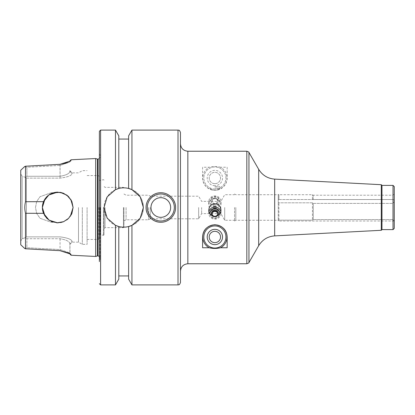 <?xml version="1.0" encoding="UTF-8"?>
<svg xmlns="http://www.w3.org/2000/svg" width="415" height="415" viewBox="0 0 415 415"><rect width="100%" height="100%" fill="white"/><g stroke="black" fill="none" stroke-linecap="round" stroke-linejoin="round"><path stroke-width="0.31" stroke-dasharray="2.08 1.56" d="M278.906 199.553L393.238 199.516L394.25 200.087L394.25 201.55L392.906 203.392L313.273 203.392L312.422 202.811L278.906 202.811L278.268 202.183L278.268 199.745L278.906 199.553L278.268 199.745L278.268 202.183L278.906 202.811L312.422 202.811L313.273 203.392L392.906 203.392L394.25 201.55L394.25 200.087L392.906 199.527L278.906 199.553L278.906 194.723L278.906 199.553M278.268 220.573L278.268 221.013L278.268 220.573L278.906 220.137L312.422 220.137L313.273 219.582L392.906 219.582L394.25 221.013L392.906 219.582L313.273 219.582L312.422 220.137L278.906 220.137L278.268 220.573L278.268 202.183L278.268 220.573M278.906 220.137L278.906 202.811L278.906 220.137M278.268 199.745L278.268 194.355L278.268 199.745M312.422 202.811L312.422 220.137L312.422 202.811M313.273 203.392L313.273 219.582L313.273 203.392M392.906 203.392L392.906 219.582L392.906 203.392M394.25 220.863L394.25 201.55L394.25 220.863M214.83 190.298C209.658 189.551 209.658 189.551 214.83 190.298C209.658 189.551 209.658 189.551 214.83 190.298L214.913 190.298C220.085 189.551 220.085 189.551 214.913 190.298C220.085 189.551 220.085 189.551 214.913 190.298L214.83 190.298M214.871 187.959L219.909 187.959L214.871 187.959M214.871 186.449L219.909 186.449L214.871 186.449M214.871 206.156A4.913 4.835 180 0 1 209.959 201.327A4.913 4.835 180 0 1 214.871 196.492A4.913 4.835 180 0 1 219.784 201.327A4.913 4.835 180 0 1 214.871 206.156M214.871 205.036A3.636 3.574 180 0 1 211.723 199.672A3.636 3.574 180 0 1 218.02 199.672A3.636 3.574 180 0 1 214.871 205.036M214.871 206.582A4.913 4.835 180 0 1 209.959 201.747A4.913 4.835 180 0 1 214.871 196.918A4.913 4.835 180 0 1 219.784 201.747A4.913 4.835 180 0 1 214.871 206.582M214.871 207.915A6.142 6.038 180 0 1 208.729 201.877A6.142 6.038 180 0 1 214.871 195.839A6.142 6.038 180 0 1 221.013 201.877A6.142 6.038 180 0 1 214.871 207.915M214.871 198.552C211.1 198.987 209.056 201.114 208.729 204.922C209.067 208.698 211.116 210.773 214.871 211.157C218.627 210.773 220.676 208.698 221.013 204.922C220.687 201.114 218.643 198.987 214.871 198.552M214.871 203.578A2.838 2.791 180 0 1 212.034 200.787A2.838 2.791 180 0 1 214.871 197.997A2.838 2.791 180 0 1 217.709 200.787A2.838 2.791 180 0 1 214.871 203.578M214.871 204.253A2.838 2.791 180 0 1 212.034 201.462A2.838 2.791 180 0 1 214.871 198.671A2.838 2.791 180 0 1 217.709 201.462A2.838 2.791 180 0 1 214.871 204.253M202.587 167.245L202.587 178.014A12.284 12.284 0 0 0 214.871 190.298A12.284 12.284 0 0 0 227.155 178.014L227.155 167.245L220.521 167.245A23.759 23.759 0 0 0 220.521 167.245A12.165 12.165 0 0 1 214.871 190.179A12.165 12.165 0 0 1 209.222 167.245L202.587 167.245L202.587 178.014C202.977 185.1 207.069 189.193 214.871 190.298C222.673 189.193 226.766 185.1 227.155 178.014L227.155 167.245M214.871 183.689A5.675 5.675 0 0 1 209.959 175.177A5.675 5.675 0 0 1 219.784 175.177A5.675 5.675 0 0 1 214.871 183.689A5.675 5.675 0 0 1 209.959 175.177A5.675 5.675 0 0 1 219.784 175.177A5.675 5.675 0 0 1 214.871 183.689M214.871 185.666A7.652 7.652 0 0 1 208.242 174.186A7.652 7.652 0 0 1 221.501 174.186A7.652 7.652 0 0 1 214.871 185.666M214.871 189.069A11.06 11.06 0 0 1 205.295 172.484A11.06 11.06 0 0 1 224.448 172.484A11.06 11.06 0 0 1 214.871 189.069A11.06 11.06 0 0 1 205.295 172.484A11.06 11.06 0 0 1 224.448 172.484A11.06 11.06 0 0 1 214.871 189.069M220.526 167.245C216.755 166.332 212.988 166.332 209.222 167.245M209.964 213.46A4.913 4.835 -0 0 0 214.871 218.508A4.913 4.835 -0 0 0 219.784 213.46M211.951 215.67A3.636 3.574 -0 0 0 217.792 215.67M210.011 213.948A4.913 4.835 -0 0 0 219.732 213.948M208.921 211.629A6.142 6.038 -0 0 0 214.871 219.162A6.142 6.038 -0 0 0 220.827 211.629M212.055 213.875A2.838 2.791 -0 0 0 214.871 217.004A2.838 2.791 -0 0 0 217.688 213.875M214.871 231.311A5.675 5.675 0 0 0 209.959 239.823A5.675 5.675 0 0 0 219.784 239.823A5.675 5.675 0 0 0 214.871 231.311M214.871 225.931A11.06 11.06 0 0 0 205.295 242.516A11.06 11.06 0 0 0 224.448 242.516A11.06 11.06 0 0 0 214.871 225.931M202.587 247.755L202.587 236.986A12.284 12.284 0 0 1 226.237 232.322A12.284 12.284 0 0 1 227.155 236.986L227.155 247.755M381.286 230.294L381.286 184.706M381.966 229.614L381.966 185.386M393.021 229.614L393.021 185.386M394.25 228.385L394.25 186.615M394.25 200.087L394.25 194.106L394.25 200.087M392.906 199.527L392.906 195.216L392.906 199.527M313.273 199.527L313.273 195.216L313.273 199.527M312.422 199.553L312.422 194.723L312.422 199.553M278.268 199.553L278.268 220.277L278.268 199.553M235.808 207.5L235.808 220.277L235.808 207.5M234.532 207.5L234.532 221.013L234.532 207.5M224.702 207.5L224.702 220.277L224.702 207.5M220.868 207.5L220.868 213.642L220.868 207.5M201.633 207.5L201.633 213.642L201.633 207.5M198.655 207.5L198.655 218.804L198.655 207.5M180.468 207.5L180.468 143.86L180.468 207.5M180.468 282.444L180.468 132.556M87.093 207.5L87.093 244.357L87.093 207.5M99.605 207.5L99.605 238.215L99.605 207.5M104.025 207.5L104.025 234.864L104.025 207.5M123.955 207.5L123.955 227.155L123.955 207.5M126.082 207.5L126.082 219.784L126.082 207.5M148.529 207.5L148.529 219.784L148.529 207.5M150.23 207.5L150.23 218.804L150.23 207.5M52.415 193.094L53.431 192.757L51.185 192.757L40.032 196.7L36.66 201.555L35.493 207.5L36.66 213.445L40.032 218.3L51.185 222.243L53.431 222.243L52.415 221.906M51.439 221.511L46.947 218.435M44.364 215.058L43.528 213.336C41.998 209.445 41.998 205.555 43.528 201.664L25.512 201.721C24.578 205.575 24.578 209.425 25.512 213.279L43.528 213.336M43.528 201.664L44.364 199.942M46.947 196.565L51.439 193.489M52.461 221.921L57.732 222.86L53.146 222.16L51.185 222.243L40.032 218.3L36.66 213.445L35.493 207.5L36.66 201.555L40.032 196.7L51.185 192.757L53.431 192.757L52.461 193.079M70.337 216.262L68.548 218.404L71.069 215.11M71.894 213.44L73.087 207.376M70.825 199.485L68.548 196.596M66.659 195.009L63.557 193.291M60.637 192.425L57.592 192.145M60.637 222.575L57.732 222.86L63.666 221.667L68.62 218.326L71.945 213.32L73.087 207.376L71.842 201.441L68.449 196.497L63.422 193.234L57.483 192.145L53.146 192.84M51.268 193.572L47.543 196.01M46.615 196.902L45.002 198.915M45.002 216.085L46.615 218.098M47.543 218.99L51.268 221.428M26.425 178.128L26.425 236.872L60.066 236.872C67.474 237.821 71.489 239.341 72.111 241.421C72.111 242.386 72.111 242.386 72.111 241.421C72.111 242.386 72.111 242.386 72.111 241.421C71.489 239.336 67.474 237.816 60.066 236.872L26.425 236.872L26.425 178.128L60.066 178.128C67.474 177.179 71.489 175.659 72.111 173.579C72.111 172.614 72.111 172.614 72.111 173.579C72.111 172.614 72.111 172.614 72.111 173.579C71.489 175.664 67.474 177.184 60.066 178.128L26.425 178.128L25.751 177.433L26.892 176.266L60.066 176.266C66.11 175.26 69.388 173.646 69.896 171.426L72.111 173.579L69.896 171.426C69.896 170.404 69.896 170.404 69.896 171.426C69.896 170.404 69.896 170.404 69.896 171.426C69.388 173.641 66.11 175.255 60.066 176.266L26.892 176.266L25.751 177.433L26.425 178.128M78.497 207.5L78.497 242.147L78.497 207.5M66.67 219.986L63.557 221.709M25.512 248.782L25.512 213.279M24.698 248.461L26.892 247.75L26.892 238.734L60.066 238.734L26.892 238.734L25.751 237.567L22.166 238.718L22.166 176.282L22.166 238.718L25.751 237.567L26.425 236.872L25.751 237.567L26.892 238.734L26.892 247.75L24.698 248.461L20.75 244.757L20.75 170.243L24.698 166.54L26.892 167.25L60.066 165.429L69.616 162.12L71.017 160.398L67.635 162.659M25.512 201.721L25.512 166.218L24.698 166.54L26.892 167.25L26.892 176.266L26.892 167.25L60.066 165.429L60.004 164.319L60.066 178.128L60.066 165.429L69.621 162.115L70.026 161.456M25.751 177.433L22.166 176.282L20.75 173.89L20.75 170.243L20.75 173.89L22.166 176.282L25.751 177.433M69.896 253.399L71.017 254.603C71.017 255.433 71.017 255.433 71.017 254.603L69.896 253.399C69.896 254.208 69.896 254.208 69.896 253.399L69.616 252.88L60.066 249.571L26.892 247.75L60.066 249.571L69.621 252.885L69.896 253.399L69.896 243.574L72.111 241.421L69.896 243.574C69.896 244.596 69.896 244.596 69.896 243.574C69.896 244.596 69.896 244.596 69.896 243.574C69.388 241.359 66.11 239.746 60.066 238.734C66.11 239.74 69.388 241.354 69.896 243.574L70.026 253.544M20.75 241.11L20.75 244.757L20.75 241.11L22.166 238.718L20.75 241.11L20.75 173.89L20.75 241.11M71.017 160.398C71.017 159.568 71.017 159.568 71.017 160.398M69.896 161.601C69.896 160.792 69.896 160.792 69.896 161.601L69.896 161.544M95.694 256.46L95.694 158.54M146.07 207.5A14.743 14.743 0 0 1 166.462 193.883A14.743 14.743 0 0 1 160.812 222.243A14.743 14.743 0 0 1 146.07 207.5A14.743 14.743 0 0 1 168.184 194.734A14.743 14.743 0 0 1 168.184 220.266A14.743 14.743 0 0 1 146.07 207.5C145.39 220.132 162.789 227.316 171.239 217.927C180.629 209.476 173.444 192.078 160.812 192.757C152.922 192.565 145.878 199.61 146.07 207.5M147.299 207.5A13.513 13.513 0 0 1 167.572 195.797A13.513 13.513 0 0 1 167.572 219.203A13.513 13.513 0 0 1 147.299 207.5A13.513 13.513 0 0 1 167.572 195.797A13.513 13.513 0 0 1 167.572 219.203A13.513 13.513 0 0 1 147.299 207.5A13.513 13.513 0 0 1 167.572 195.797A13.513 13.513 0 0 1 167.572 219.203A13.513 13.513 0 0 1 147.299 207.5M150.982 207.5A9.83 9.83 0 0 1 165.725 198.987A9.83 9.83 0 0 1 165.725 216.013A9.83 9.83 0 0 1 150.982 207.5A9.83 9.83 0 0 1 165.725 198.987A9.83 9.83 0 0 1 165.725 216.013A9.83 9.83 0 0 1 150.982 207.5A9.83 9.83 0 0 1 165.725 198.987A9.83 9.83 0 0 1 165.725 216.013A9.83 9.83 0 0 1 150.982 207.5M115.479 284.903L115.479 225.355L118.794 226.533C122.072 227.368 125.346 227.368 128.624 226.533L131.939 225.355C146.91 219.442 146.91 195.558 131.939 189.645L128.624 188.467C125.346 187.632 122.072 187.632 118.794 188.467L115.479 189.645L107.2 196.835L104.051 207.5A19.655 19.655 0 0 0 133.537 224.525A19.655 19.655 0 0 0 133.537 190.475A19.655 19.655 0 0 0 104.051 207.5L107.2 218.166L115.479 225.355A19.655 19.655 0 0 1 115.479 189.645L115.479 130.097M118.794 279.165L118.794 226.533A19.655 19.655 0 0 0 128.624 226.533L128.624 279.165M131.939 284.903L131.939 225.355A19.655 19.655 0 0 0 131.939 189.645L131.939 130.097M128.624 135.835L128.624 188.467A19.655 19.655 0 0 0 118.794 188.467L118.794 135.835M82.326 207.5L82.326 244.357L82.326 207.5M97.447 255.91L97.447 159.09M99.994 207.5L99.994 259.608L99.994 207.5M99.382 207.5L99.382 261.559L99.382 153.441L99.382 261.559L99.994 259.608M118.794 226.533L118.794 275.933L118.794 226.533M187.845 263.769L187.845 151.231M246.816 263.769L246.816 151.231M248.948 262.545L248.948 152.455M258.68 245.685L258.68 169.315M274.673 235.881L274.673 179.119M98.376 207.5L98.376 239.445L98.376 207.5M100.222 207.5L100.222 234.485L100.222 207.5M103.408 207.5L103.408 235.341L103.408 207.5M105.011 207.5L105.011 227.648L105.011 207.5M123.463 207.5L123.463 227.648L123.463 207.5M60.066 238.734L60.004 250.681L60.066 238.734M178.014 284.903L178.014 130.097M98.028 255.91L98.028 159.09M100.612 284.903L100.612 130.097M393.238 199.516L312.977 199.516L393.238 199.516M394.25 221.013L278.268 221.013M394.25 194.106L392.906 195.216L313.273 195.216L312.422 194.723L278.906 194.723L278.268 194.355M218.964 189.598L219.909 187.959L219.909 186.449M210.784 189.598L209.834 187.959L209.834 186.449M209.959 201.327L209.959 201.747M219.784 201.327L219.784 201.747M208.729 201.877L208.729 204.922M221.013 201.877L221.013 204.922M212.034 200.787L212.034 201.462M217.709 200.787L217.709 201.462M219.784 213.673L219.784 213.253M209.959 213.673L209.959 213.253M221.013 213.123L221.013 210.078M208.729 213.123L208.729 210.078M217.709 214.213L217.709 213.538M212.034 214.213L212.034 213.538M234.532 221.013L235.808 220.277L278.268 220.277M234.532 193.987L235.808 194.723L278.268 194.723M123.955 221.013L126.082 219.784L148.529 219.784L150.23 218.804L198.655 218.804L201.633 213.642L220.868 213.642L224.702 220.277L234.532 220.277M123.955 193.987L126.082 195.216L148.529 195.216L150.23 196.196L198.655 196.196L201.633 201.358L220.868 201.358L224.702 194.723L234.532 194.723M87.093 239.445L98.376 239.445L99.605 238.215M87.093 175.555L98.376 175.555L99.605 176.785M104.025 234.864L103.408 235.341L100.222 234.485L99.605 234.963M104.025 180.136L103.408 179.659L100.222 180.515L99.605 180.037M123.955 227.155L123.463 227.648L105.011 227.648L104.025 228.634M123.955 187.845L123.463 187.352L105.011 187.352L104.025 186.366M51.185 222.243L53.431 222.243L51.185 222.243M51.185 192.757L53.431 192.757L51.185 192.757M69.896 244.342L72.111 242.142L78.497 242.147L82.326 244.357L87.093 244.357M69.896 170.658L72.111 172.858L78.497 172.853L82.326 170.643L87.093 170.643M99.382 256.444L99.994 257.876M99.382 158.556L99.994 157.124M99.994 155.392L99.382 153.441"/><path stroke-width="0.62" d="M219.784 213.46A4.913 4.835 -0 0 0 214.871 208.844A4.913 4.835 -0 0 0 209.964 213.46M217.792 215.67A3.636 3.574 -0 0 0 214.871 209.964A3.636 3.574 -0 0 0 211.951 215.67M219.732 213.948A4.913 4.835 -0 0 0 214.871 208.418A4.913 4.835 -0 0 0 210.011 213.948M220.827 211.629A6.142 6.038 -0 0 0 208.921 211.629M214.871 216.448C211.1 216.013 209.056 213.886 208.729 210.078L209.269 207.5C210.415 205.176 212.283 203.957 214.871 203.843C217.46 203.957 219.328 205.176 220.474 207.5L221.013 210.078C220.687 213.886 218.643 216.013 214.871 216.448M217.688 213.875A2.838 2.791 -0 0 0 212.055 213.875M214.871 210.747A2.838 2.791 -0 0 0 212.034 213.538A2.838 2.791 -0 0 0 214.871 216.329A2.838 2.791 -0 0 0 217.709 213.538A2.838 2.791 -0 0 0 214.871 210.747M214.871 225.931A11.06 11.06 0 0 0 205.295 242.516A11.06 11.06 0 0 0 224.448 242.516A11.06 11.06 0 0 0 214.871 225.931M214.871 224.821A12.165 12.165 0 0 1 220.526 247.755L220.526 247.755C216.755 248.668 212.988 248.668 209.222 247.755L209.222 247.755A12.165 12.165 0 0 1 214.871 224.821M209.222 247.755L202.587 247.755L202.587 236.986C202.977 229.9 207.069 225.807 214.871 224.702C222.673 225.807 226.766 229.9 227.155 236.986L227.155 247.755L220.521 247.755M214.871 231.311A5.675 5.675 0 0 0 209.959 239.823A5.675 5.675 0 0 0 219.784 239.823A5.675 5.675 0 0 0 214.871 231.311M214.871 229.334A7.652 7.652 0 0 0 208.242 240.814A7.652 7.652 0 0 0 221.501 240.814A7.652 7.652 0 0 0 214.871 229.334M381.286 230.294L381.966 229.614L381.966 185.386L381.286 184.706L381.286 230.294L274.673 235.881C267.691 236.446 262.358 239.714 258.68 245.685L248.948 262.545C249.202 262.752 248.492 263.162 246.816 263.769L246.816 151.231L187.845 151.231L187.845 263.769L246.816 263.769M381.966 185.386L393.021 185.386L393.021 229.614L381.966 229.614M393.021 185.386L394.25 186.615L394.25 228.385L393.021 229.614M180.468 207.5L180.468 282.444C179.249 285.826 178.575 284.493 178.014 284.903L178.014 130.097C178.575 130.507 179.249 129.174 180.468 132.556L180.468 207.5M52.415 221.906L51.439 221.511M46.947 218.435L44.364 215.058M66.67 219.986L68.548 218.404L63.614 221.688L57.732 222.86L49.136 220.225L43.528 213.336L25.512 213.279C24.578 209.425 24.578 205.575 25.512 201.721L43.528 201.664C46.267 195.73 50.921 192.555 57.483 192.145L63.454 193.25L68.491 196.544L71.883 201.529L73.087 207.5L71.909 213.409L68.579 218.373L63.635 221.677L56.902 222.834L48.84 220.017L43.58 213.466L42.372 207.516L45.002 216.085M45.002 198.915L42.372 207.484L43.58 201.534L48.84 194.983L57.592 192.145M44.364 199.942L46.947 196.565M51.439 193.489L52.415 193.094M43.528 201.664C41.998 205.555 41.998 209.445 43.528 213.336M71.069 215.11L71.894 213.44M73.087 207.484L70.825 199.485M68.548 196.596L66.659 195.009M63.557 193.291L60.637 192.425M52.461 193.079L51.268 193.572M47.543 196.01L46.615 196.902M46.615 218.098L47.543 218.99M51.268 221.428L52.461 221.921M53.146 192.84L60.222 192.347L66.825 195.128L71.359 200.424L73.087 207.376M73.087 207.5L70.337 216.262M63.557 221.709L60.637 222.575M24.698 248.461L25.512 248.782L24.698 248.461L20.75 244.757L20.75 170.243L24.698 166.54L25.512 166.218L25.512 201.721M25.512 213.279L25.512 248.782L60.004 250.681L25.512 248.782M67.635 162.659L60.004 164.319L25.512 166.218L60.004 164.319L70.768 160.859L71.017 160.398C71.017 159.568 71.017 159.568 71.017 160.398L69.896 161.601C69.896 160.792 69.896 160.792 69.896 161.601M69.896 160.994L71.017 159.775L95.694 158.54L95.694 256.46L71.017 255.225L69.896 254.006M69.896 253.399C69.896 254.208 69.896 254.208 69.896 253.399L71.017 254.603C71.017 255.433 71.017 255.433 71.017 254.603L70.768 254.141L60.004 250.681L69.896 253.451M160.812 192.757C168.703 192.565 175.747 199.61 175.555 207.5C175.747 215.39 168.703 222.435 160.812 222.243C152.922 222.435 145.878 215.39 146.07 207.5C145.878 199.61 152.922 192.565 160.812 192.757M147.299 207.5A13.513 13.513 0 0 1 167.572 195.797A13.513 13.513 0 0 1 167.572 219.203A13.513 13.513 0 0 1 147.299 207.5M150.982 207.5A9.83 9.83 0 0 1 165.725 198.987A9.83 9.83 0 0 1 165.725 216.013A9.83 9.83 0 0 1 150.982 207.5M115.479 189.645L118.794 188.467C122.072 187.632 125.346 187.632 128.624 188.467L131.939 189.645L140.218 196.835L143.367 207.5L140.218 218.166L131.939 225.355L128.624 226.533C125.346 227.368 122.072 227.368 118.794 226.533L115.479 225.355L107.2 218.166L104.051 207.5L107.2 196.835L115.479 189.645A19.655 19.655 0 0 1 118.794 188.467L118.794 135.835L115.479 130.097L115.479 189.645M115.479 225.355A19.655 19.655 0 0 0 118.794 226.533L118.794 279.165L115.479 284.903L115.479 225.355M131.939 284.903L128.624 279.165L128.624 226.533A19.655 19.655 0 0 0 131.939 225.355L131.939 284.903L178.014 284.903M131.939 189.645A19.655 19.655 0 0 0 128.624 188.467L128.624 135.835L131.939 130.097L131.939 189.645M95.694 158.54L97.447 159.09L97.447 255.91L95.694 256.46M99.382 283.673L100.612 284.903L100.612 130.097L99.382 131.327L99.382 261.559M99.382 131.327L99.382 207.5M381.286 184.706L274.673 179.119C267.691 178.554 262.358 175.286 258.68 169.315L248.948 152.455L248.948 262.545M258.68 169.315L258.68 245.685M274.673 179.119L274.673 235.881M97.447 159.09L98.028 159.09L98.028 255.91L99.382 256.444M248.948 152.455C249.202 152.248 248.492 151.838 246.816 151.231M187.845 263.769C183.363 264.21 180.909 266.663 180.468 271.14M187.845 151.231C183.363 150.79 180.909 148.337 180.468 143.86M131.939 130.097L178.014 130.097M118.794 139.066L128.624 139.066M97.447 255.91L98.028 255.91M98.028 159.09L99.382 158.556M100.612 284.903L115.479 284.903M100.612 130.097L115.479 130.097M118.794 275.933L128.624 275.933"/></g></svg>
